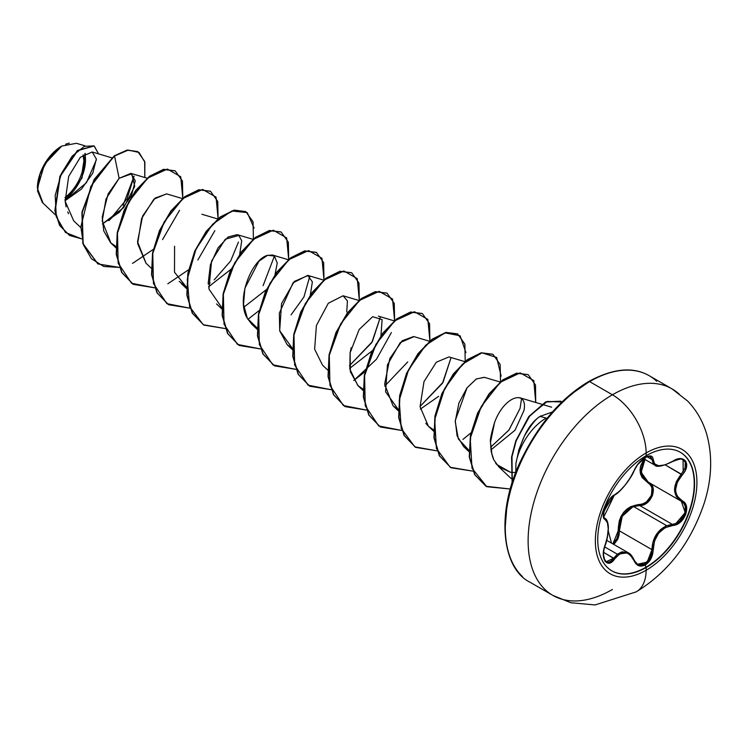 <?xml version="1.0" encoding="UTF-8"?>
<svg xmlns="http://www.w3.org/2000/svg" width="748" height="748" viewBox="0 0 748 748"><rect width="100%" height="100%" fill="white"/><g stroke="black" fill="none" stroke-linecap="round" stroke-linejoin="round"><path stroke-width="1.12" d="M680.222 452.222A68.461 39.522 -60 0 1 690.507 507.135A68.461 39.522 -60 0 1 645.833 567.311L646.15 567.498A68.461 39.522 -60 0 1 607.638 567.695A68.461 39.522 -60 0 1 602.776 511.828A68.461 39.522 -60 0 1 646.15 455.71A11921.97 6883.19 -120 0 0 646.141 452.961A71.817 41.467 -60 0 1 696.921 482.273A71.817 41.467 -60 0 1 646.141 570.238A71.817 41.467 120 0 0 696.921 482.273A71.817 41.467 120 0 0 646.141 452.961A71.817 41.467 120 0 0 595.352 540.916A71.817 41.467 120 0 0 646.141 570.238A11921.97 6883.19 -120 0 0 646.15 567.498A68.461 39.522 -60 0 1 597.745 539.551A68.461 39.522 -60 0 1 646.15 455.71A68.461 39.522 -60 0 1 694.555 483.657A68.461 39.522 -60 0 1 646.15 567.498A11921.97 6883.19 60 0 1 646.141 570.238A47.685 27.536 60 0 1 636.258 591.836A47.685 27.536 -120 0 0 646.141 570.238A71.817 41.467 -60 0 1 595.352 540.916A71.817 41.467 -60 0 1 646.141 452.961A11921.97 6883.19 60 0 1 646.15 455.71A68.461 39.522 -60 0 1 684.672 455.513A68.461 39.522 -60 0 1 689.525 511.38A68.461 39.522 -60 0 1 646.15 567.498L645.833 567.311A68.461 39.522 120 0 0 689.207 511.193A68.461 39.522 120 0 0 684.345 455.326M604.59 518.233L604.749 518.317A0.898 0.832 115.6 0 1 605.076 519.421A0.898 0.832 -64.4 0 0 604.749 518.317L603.73 516.877C605.254 514.091 597.727 518.514 614.295 495.195C610.658 497.766 607.862 501.225 605.899 505.573C604.038 510.416 603.234 513.231 603.505 514.026C604.711 515.129 599.774 525.582 614.295 495.195A0.898 0.748 63.4 0 1 614.286 495.195A0.898 0.748 -116.6 0 0 614.622 494.811A0.898 0.748 63.4 0 1 614.295 495.195C619.596 493.269 631.761 477.757 634.239 470.455A0.898 0.496 -157.2 0 1 634.061 470.623C628.544 481.936 622.055 490.005 614.622 494.811C607.563 497.411 599.615 517.897 605.076 519.421C609.246 523.039 609.246 531.688 605.076 545.367C599.615 558.391 607.554 569.724 614.622 558.962C622.046 549.976 628.526 550.547 634.061 560.691C636.557 565.946 640.316 567.349 645.337 564.908L645.833 567.311L645.337 564.908L651.003 558.606L652.621 554.231L654.509 540.926L658.707 533.09L665.178 527.649L676.529 524.488L680.269 522.197L685.673 514.736L686.412 506.396L684.841 503.095L677.361 496.335L676.033 493.231L675.575 489.697L677.351 482.123L684.841 471.231L686.412 467.388L685.673 460.974L680.278 458.664L676.529 459.431L665.187 464.854L658.717 465.761L654.509 463.9L652.621 457.29L651.003 456.046L645.337 457.355C640.316 460.609 636.557 465.032 634.061 470.623A0.898 0.496 22.8 0 0 634.239 470.221M644.879 459.057L645.337 457.355L638.736 463.115L636.015 466.864L630.218 477.907L625.048 485.171L619.559 491.174L612.126 496.597L609.48 499.514L605.01 507.518L603.346 515.325L603.823 517.99L607.413 522.487L608.218 528.565L607.413 536.718L603.823 549.864L603.346 554.352L605.01 561.309L609.47 563.085L612.126 561.692L614.622 558.962L613.715 558.214L611.415 560.794L608.966 562.113L606.095 561.711M617.371 554.212L621.999 551.8L628.208 552.753L617.371 554.212L604.674 546.881L617.371 554.212L613.715 558.214L603.58 552.361L614.622 558.962L619.55 554.025L622.261 552.809L625.038 552.557L627.731 553.296L630.218 554.979L634.061 560.691A0.898 0.486 -22.6 0 0 634.239 560.205A0.898 0.486 157.4 0 1 634.061 560.691L636.015 563.824L638.736 565.703L645.337 564.908C650.264 561.598 652.864 556.512 653.154 549.658C654.163 535.718 660.652 527.649 672.611 525.451C684.177 525.47 692.152 504.984 682.176 500.842A0.898 0.589 117.9 0 1 681.306 501.244L683.822 503.376L685.327 506.499L684.654 514.353L679.549 521.337L676.014 523.469L672.302 524.357L639.699 505.536L633.631 506.592L666.711 525.694L633.631 506.592L627.329 510.099L622.476 515.877L619.812 523.142L619.363 530.828L618.203 530.893L617.96 534.988L616.726 538.925L612.893 543.908L618.203 530.893L619.363 530.828L651.966 549.649L651.508 553.959L650.012 558.092L644.72 564.02L638.493 564.749L637.277 564.132M632.743 506.92L622.233 516.316L619.363 530.828L651.966 549.649L652.957 542.188L655.949 535.138L660.736 529.406L666.711 525.694L672.302 524.357A0.898 0.505 86 0 1 672.611 525.451A0.898 0.505 -94 0 0 672.302 524.357L639.699 505.536L643.532 504.741L647.188 502.684L652.415 495.718L652.976 487.79L651.349 484.611L648.684 482.413C658.651 486.499 651.087 506.003 639.699 505.536L639.447 504.461C650.255 504.984 657.333 486.742 647.861 482.806L640.213 472.596L644.047 458.926L640.569 466.051L640.008 470.165L640.559 474.073L642.149 477.589L650.395 484.9L651.957 487.892L651.461 495.344L646.534 501.843L643.074 503.75L630.901 506.574L626.992 509.033L623.598 512.408L620.962 516.522L619.185 521.132L618.203 530.893C618.456 515.185 625.543 506.377 639.447 504.461L639.699 505.536L633.631 506.592M611.499 543.104L608.246 530.912L611.499 543.104M646.141 452.961A47.685 27.536 -120 0 0 612.416 394.785A119.222 68.835 120 0 0 536.886 492.521A119.222 68.835 120 0 0 545.339 589.817A119.222 68.835 -60 0 1 536.886 492.521A119.222 68.835 -60 0 1 612.416 394.785L589.602 381.611A119.222 68.835 120 0 0 514.063 479.346A119.222 68.835 120 0 0 522.525 576.643A119.222 68.835 -60 0 1 514.063 479.346A119.222 68.835 -60 0 1 589.602 381.611A1.786 1.029 -120 0 0 588.704 381.527A1.786 1.029 60 0 1 589.602 381.611A119.222 68.835 -60 0 1 656.679 381.265A119.222 68.835 120 0 0 589.602 381.611L612.416 394.785A119.222 68.835 -60 0 1 679.493 394.439A119.222 68.835 120 0 0 612.416 394.785A47.685 27.536 60 0 1 646.141 452.961M43.019 203.063L37.4 188.309L44.543 164.27L61.766 146.075L48.938 157.706L39.943 174.303L37.512 190.89L42.355 202.484L55.623 215.069M37.4 187.916L39.233 176.229L44.441 164.214L52.248 153.686L61.448 146.262A34.015 19.635 120 0 0 37.4 187.916A34.015 19.635 120 0 0 37.4 188.15M612.416 589.471A119.222 68.835 -60 0 1 545.339 589.817M540.795 415.888L540.056 416.421L546.18 418.067A43.87 25.329 120 0 0 515.942 463.377L515.774 472.53M66.076 206.85L65.104 200.716L81.504 189.029L92.78 173.153L96.342 159.015L92.163 151.984L80.326 157.295L68.685 176.425L65.16 201.268L73.687 220.819L80.56 227.336M110.9 243.016L102.214 221.006L106.02 198.903L119.119 178.314L131.798 173.751L134.733 186.364L123.738 207.551L102.411 223.97L119.549 212.152L131.452 195.649L135.257 180.792L130.872 173.377L119.119 178.314L108.067 194.022L102.242 216.967L103.729 230.87L110.667 242.801L115.865 246.41M182.4 198.575L166.552 193.863L153.929 199.155L141.606 218.528L137.651 243.605L145.972 263.184L151.161 268.102M179.239 281.351L186.467 287.167L174.508 272.216L174.583 246.232M208.533 286.821L231.048 269.224M239.725 254.17L241.716 240.706L238.799 235.433L237.153 234.629L228.14 236.985L218.023 247.859L210.394 264.727L208.178 283.427M288.307 259.715L272.459 255.012L266.877 255.517C251.552 260.267 235.611 299.705 247.345 318.339L251.88 324.323L257.069 327.933L247.345 318.339L243.53 304.427L244.886 288.261L258.939 261.174L267.653 255.255L274.385 256.04L277.228 263.053L275.03 274.544M310.327 294.918L312.374 281.856L307.746 275.386L293.048 282.819L279.322 313.178L279.752 330.934L287.176 344.706L292.365 348.316L279.677 330.653L281.547 303.613L294.347 281.426L308.092 275.488M346.735 311.925L347.427 300.92L343.061 295.769L328.279 303.286L316.404 325.511L314.627 349.176L322.481 365.089L327.671 370.008M351.205 347.689L350.092 352.85L349.84 369.091L357.778 385.463L362.967 389.072M429.511 341.238L413.653 336.535L402.209 340.751L389.811 358.526L384.631 384.21L393.074 405.846L398.273 409.455M420.339 409.119L438.683 396.309L420.339 409.119M464.817 361.621L448.959 356.918L436.327 362.2L424.013 381.574L420.058 406.65L428.38 426.229L433.569 429.838M500.113 382.004L484.255 377.291L476.242 379.021L467.042 387.791L455.27 420.516L457.093 435.822L463.676 446.612L468.874 450.221L458.309 438.926L455.223 421.535L458.935 402.985L467.042 387.791L476.392 378.927L484.48 377.357M490.922 449.894L515.007 430.24L524.011 410.418L524.273 408.361M492.436 456.486L493.82 459.889L491.193 451.614L490.52 442.115L494.624 422.33C491.221 433.84 489.846 440.441 490.52 442.115L491.978 454.99M493.82 459.889L498.794 466.817L510.529 472.287L496.607 464.396M521.534 398.731L520.047 408.445L508.799 430.24L490.641 447.239M450.932 357.965L442.479 383.247L420.049 406.473M407.744 361.901L384.734 386.09L407.744 361.901M380.321 317.199L372.382 341.612L349.438 365.707L371.803 342.593L380.33 317.208M309.737 276.433L303.931 296.984L291.075 314.861M274.423 256.068L263.09 285.671M123.065 205.233L134.107 176.089L127.067 198.809L108.787 220.688L118.249 211.46M96.361 159.82L86.459 182.68L65.085 200.464L86.45 182.69L96.361 159.829M65.057 200.071L81.99 178.052L85.272 153.405M84.926 145.804L76.446 143.298L61.803 146.056M67.722 211.946L68.507 213.685M137.838 151.666L127.151 150.049L114.257 155.846L90.873 186.327L80.849 226.84L83.514 244.97L91.406 258.724L103.785 266.484L119.325 267.419L97.988 263.96L83.14 243.792L82.224 212.367L94.444 179.651L114.547 156.014L119.119 178.314L114.547 156.014L128.282 150.086L139.016 152.442L144.878 162.241L144.794 177.51L144.663 161.39L137.838 151.666L127.441 150.217L114.257 155.846L127.151 150.049L137.688 151.582M81.682 238.883L65.506 232.506L56.296 216.742L55.202 195.443L61.383 173.601L72.294 156.042L84.402 146.318L94.089 145.888L98.558 153.882L94.22 145.953L77.698 150.666L60.195 176.425L55.156 210.992L59.924 225.625L69.583 235.452L81.682 238.883M69.433 235.368L59.625 225.457L54.856 210.824L59.896 176.257L77.399 150.488L94.07 145.869M94.22 145.953L77.409 150.488L59.896 176.257L54.856 210.824L59.634 225.457L69.583 235.452M546.18 418.067L540.056 416.421C536.213 418.413 530.986 424.976 524.367 436.131L518.934 449.529L515.942 463.377A43.87 25.329 -60 0 1 546.18 418.067M588.704 381.527C612.883 368.371 633.051 366.436 649.208 375.702L672.031 388.885L687.627 401.031C696.556 410.306 702.914 421.367 706.701 434.195C712.648 455.766 711.9 478.514 704.448 502.45C691.161 542.3 668.432 572.098 636.258 591.836L595.062 604.945L570.836 602.738L552.809 595.38L529.986 582.206C502.404 568.882 495.12 513.885 520.795 460.637C538.317 424.471 560.963 398.095 588.704 381.527A1.786 1.029 60 0 0 588.33 382.34L572.136 393.532M556.559 407.987L542.197 425.135L529.621 444.321L519.29 464.817L511.623 485.826M506.892 506.536L505.302 526.162M515.774 472.521L515.942 463.377C520.842 439.244 528.883 423.592 540.056 416.421L552.445 411.942M515.765 472.371L513.923 472.456M513.511 472.465L510.819 472.315M496.597 464.386L495.541 462.919M494.624 422.33C504.694 394.916 528.06 389.456 524.011 410.418M428.492 426.332L425.808 423.321M398.273 409.465L385.585 391.821L387.445 364.79L400.245 342.575L414.018 336.637M358.133 385.8L350.373 371.793L350.092 352.85L359.162 329.485L372.691 316.703L382.135 319.63L380.928 335.684M372.242 350.765L349.727 368.353M266.344 289.626L243.829 307.213M221.763 307.54L208.916 289.046L211.572 261.043L225.298 239.21L238.836 235.452M146.066 263.268L137.529 241.772L142.634 216.022L155.117 198.07L166.692 193.91M132.518 263.408L153.256 249.402M162.55 239.603L179.548 210.291M182.793 198.248L180.745 176.752L167.356 169.067L147.711 178.099L128.824 201.651L117.483 233.021L118.147 263.128L131.573 283.268L154.621 287.802L133.284 284.334L121.943 272.543L116.529 254.498L117.53 232.75L124.458 210.403L135.93 190.684L149.852 176.397L163.775 169.516L175.247 170.899L182.456 181.072L182.793 198.248M167.814 283.791L188.561 269.785M197.846 259.986L214.854 230.674M218.089 218.631L216.05 197.135L202.652 189.44L183.008 198.482L164.121 222.025L152.779 253.404L153.443 283.511L166.879 303.651L189.927 308.185L168.581 304.716L157.239 292.926L151.825 274.871L152.835 253.123L159.763 230.786L171.227 211.067L185.149 196.78L199.08 189.899L210.543 191.282L217.762 201.455L218.089 218.631M254.077 228.065L247.242 212.591L231.73 210.992L212.638 224.204L196.023 249.047L187.281 279.182L189.637 306.774L203.26 324.726L225.223 328.559L203.877 325.09L192.545 313.3L187.131 295.254L188.131 273.506L195.06 251.169L206.532 231.45L220.454 217.163L234.376 210.282L245.84 211.656L253.058 221.829L253.394 239.014M247.906 319.34L259.163 310.542M288.691 259.388L286.652 237.901L273.254 230.206L253.609 239.248L234.722 262.791L223.381 294.16L224.045 324.267L237.481 344.407L260.528 348.942L239.182 345.473L227.841 333.683L222.427 315.637L223.437 293.889L230.365 271.552L241.828 251.833L255.751 237.546L269.673 230.655L281.145 232.039L288.363 242.212L288.691 259.388M323.996 279.771L321.949 258.275L308.559 250.589L288.915 259.621L270.028 283.174L258.686 314.543L259.35 344.65L272.786 364.79L295.825 369.325L274.488 365.856L263.146 354.066L257.733 336.02L258.733 314.272L265.662 291.935L277.134 272.216L291.056 257.929L304.978 251.038L316.441 252.422L323.66 262.595L323.996 279.771M359.302 300.154L357.254 278.658L343.865 270.963L324.211 280.004L305.324 303.548L293.983 334.926L294.647 365.033L308.083 385.173L331.13 389.708L309.794 386.239L298.452 374.449L293.029 356.403L294.039 334.655L300.967 312.318L312.43 292.599L326.352 278.303L340.284 271.421L351.747 272.805L358.965 282.978L359.302 300.154M365.071 371.681L353.813 380.48L376.478 359.236L391.363 332.579M394.598 320.537L392.55 299.041L379.161 291.346L359.517 300.387L340.63 323.931L329.288 355.309L329.952 385.407L343.388 405.547L366.426 410.082L345.099 406.622L333.748 394.832L328.335 376.786L329.335 355.038L336.263 332.692L347.736 312.973L361.658 298.686L375.589 291.804L387.053 293.188L394.261 303.361L394.598 320.537M429.894 340.91L427.856 319.424L414.467 311.729L394.813 320.77L375.926 344.314L364.585 375.683L365.248 405.79L378.684 425.93L401.732 430.465L380.405 427.005L369.054 415.215L363.631 397.169L364.641 375.421L371.569 353.075L383.041 333.356L396.964 319.059L410.886 312.178L422.358 313.571L429.567 323.744L429.894 340.91M465.957 352.663L460.123 335.777L444.995 332.851L425.715 345.183L408.567 369.802L399.236 400.255L401.227 428.417L414.822 446.855L437.028 450.848L415.701 447.388L404.359 435.598L398.936 417.552L399.937 395.795L406.865 373.458L418.338 353.739L432.26 339.442L446.191 332.561L457.654 333.945L464.863 344.127L465.2 361.293M470.969 432.83L462.909 439.431M501.16 376.16L496.644 357.469L482.021 352.841L462.488 364.136L444.667 388.577L434.691 419.516L436.402 448.398L450.184 467.276L472.904 471.137L450.997 467.762L439.656 455.981L434.242 437.926L435.243 416.178L442.171 393.841L453.643 374.112L467.565 359.825L481.488 352.944L492.96 354.328L500.169 364.5L500.505 381.676M535.727 402.471L533.782 380.61L520.187 372.878L500.244 382.303L481.263 406.501L470.221 438.412L472.007 468.239L486.798 486.705L510.314 489.024L486.05 486.284L474.952 474.821L469.538 457.131L470.735 435.523L477.822 413.438L489.295 394.028L503.124 380.012L516.905 373.299L528.256 374.711L535.512 385.033L535.727 402.471M561.944 402.013L547.293 401.433L529.893 415.673L516.335 440.31L511.987 456.551L512.268 482.469L511.913 457.009L516.101 440.974L529.116 416.655L546.068 401.985L560.85 401.293L561.944 402.013M114.257 155.846L94.145 179.483L81.934 212.198L82.85 243.614L97.838 263.876L82.888 243.764L81.915 212.32L94.117 179.539L114.257 155.846M175.097 170.815L163.485 169.347L149.563 176.229L135.631 190.516L124.168 210.235L117.24 232.572L116.23 254.329L121.644 272.375L133.135 284.249L121.709 272.487L116.239 254.414L117.23 232.591L124.187 210.188L135.706 190.422L149.684 176.126L163.644 169.31L175.097 170.815M210.394 191.198L198.781 189.73L184.859 196.612L170.937 210.899L159.464 230.618L152.536 252.955L151.535 274.703L156.949 292.749L168.431 304.623M245.699 211.572L234.077 210.104L220.155 216.995L206.233 231.282L194.77 251.001L187.842 273.338L186.832 295.086L192.245 313.132L203.737 325.006M280.996 231.955L269.383 230.487L255.461 237.378L241.539 251.665L230.066 271.384L223.138 293.721L222.137 315.469L227.551 333.514L239.033 345.389M316.301 252.338L304.679 250.87L290.757 257.751L276.835 272.048L265.372 291.767L258.443 314.104L257.434 335.852L262.847 353.898L274.338 365.772M351.597 272.721L339.985 271.253L326.063 278.134L312.14 292.421L300.668 312.15L293.74 334.487L292.739 356.235L298.153 374.281L309.644 386.155M386.903 293.104L375.29 291.636L361.368 298.508L347.446 312.804L335.974 332.523L329.045 354.861L328.035 376.618L333.458 394.664L344.95 406.538M422.209 313.487L410.596 312.01L396.674 318.891L382.742 333.187L371.27 352.906L364.341 375.244L363.341 397.001L368.764 415.046L380.255 426.921M457.514 333.86L445.892 332.393L431.97 339.274L418.048 353.561L406.575 373.289L399.647 395.627L398.647 417.384L404.06 435.43L415.551 447.304M492.81 354.243L481.198 352.776L467.266 359.657L453.344 373.944L441.872 393.663L434.943 416.01L433.943 437.758L439.356 455.803L450.997 467.762M528.107 374.626L516.616 373.13L502.834 379.844L489.005 393.85L477.523 413.261L470.436 435.355L469.248 456.953L474.662 474.653L486.05 486.284M560.701 401.209L545.75 401.826L528.771 416.552L515.755 440.937L511.576 457.056L512.137 482.881M208.243 284.184L210.197 282.884M214.18 279.883L230.665 260.959L238.444 242.053M420.039 406.463L443.087 382.209L450.922 357.965M490.641 447.229L509.033 429.932L520.047 408.445M65.02 199.436A34.015 19.635 120 0 0 84.758 153.714L85.506 160.147L83.673 171.834M65.618 144.205L69.293 143.111M64.954 197.584A31.706 18.307 120 0 0 83.112 154.855L83.87 161.091L82.168 171.984M619.035 535.306L613.846 544.46L617.689 539.383L619.054 535.194L619.363 530.828M647.861 482.806A0.898 0.533 118.1 0 1 648.656 482.395A0.898 0.533 -61.9 0 0 647.861 482.806M645 459.478L641.176 472.297L648.226 482.161M682.98 459.646L685.233 462.199L685.093 467.911L681.288 474.148L665.43 464.994L682.176 474.924C692.143 464.499 684.205 453.185 672.611 461.348L672.611 461.348C660.662 467.743 654.173 467.163 653.154 459.609A0.898 0.72 -179.4 0 1 651.966 459.571L647.011 456.71L651.966 459.571L654.724 465.097C656.52 467.509 662.476 466.331 672.592 461.553L672.396 461.479M653.509 464.134L651.966 459.571A0.898 0.72 0.6 0 0 653.154 459.609C652.873 455.626 650.264 454.877 645.337 457.355L645.711 455.962M649.797 456.243L651.966 459.571L650.564 456.523M650.526 456.504L650.61 456.542C650.255 455.775 648.469 456.112 645.244 457.552L637.642 464.611L634.239 470.455M607.226 521.571L607.759 523.703M681.316 501.254L685.224 512.567L675.893 523.516M681.465 501.328L676.323 496.541L674.5 489.613L676.323 481.703L681.288 474.148C672.368 485.733 672.368 494.765 681.288 501.235A0.898 0.589 117.9 0 1 681.288 501.235A0.898 0.589 -62.1 0 0 682.176 500.842C673.509 494.615 673.509 485.976 682.176 474.924L681.288 474.148M645.01 459.487L643.14 462.451L641.017 470.268L643.121 477.402L648.675 482.404M683.074 459.693L683.195 471.726M613.715 558.214L606.16 561.748M604.749 545.432L605.151 545.46C607.17 541.066 609.031 529.135 608.133 524.825C607.554 521.085 606.497 518.962 604.982 518.448M634.239 560.205A0.898 0.486 -22.6 0 0 634.024 560.028L628.217 552.753C630.293 553.585 632.294 556.073 634.239 560.205L634.239 560.205C635.791 562.992 636.903 564.357 637.567 564.31L634.229 560.467M666.711 525.694C657.324 530.332 652.406 538.317 651.966 549.649L653.154 549.658L651.966 549.649L647.198 562.075L637.483 564.254M645.833 567.311A68.461 39.522 -60 0 1 611.761 570.799A68.461 39.522 120 0 0 645.833 567.311M606.721 540.346L628.161 552.725M92.163 151.984L111.798 157.809M130.872 173.377L147.104 178.192M110.667 242.801L115.856 247.719M201.848 214.246L217.705 218.958M181.268 283.557L186.467 288.485M237.153 234.629L253.002 239.332M216.565 303.94L221.763 308.868M251.88 324.323L257.069 329.242M307.746 275.386L323.604 280.098M287.176 344.706L292.365 349.625M343.061 295.769L358.909 300.481M378.357 316.152L394.205 320.855M357.778 385.463L362.967 390.391M393.074 405.846L398.273 410.764M428.38 426.229L433.569 431.147M463.676 446.612L468.874 451.53M519.561 397.674L541.589 404.219M541.973 404.331L551.641 407.202M498.794 466.817L511.174 478.542M643.561 458.646L654.687 465.069M604.459 518.14L604.954 518.429M648.198 482.142L681.306 501.244M683.13 459.721C683.055 458.234 679.549 458.842 672.592 461.553M606.198 561.776L604.075 558.7C603.356 557.718 603.327 554.679 603.991 549.593L605.151 545.46"/></g></svg>
